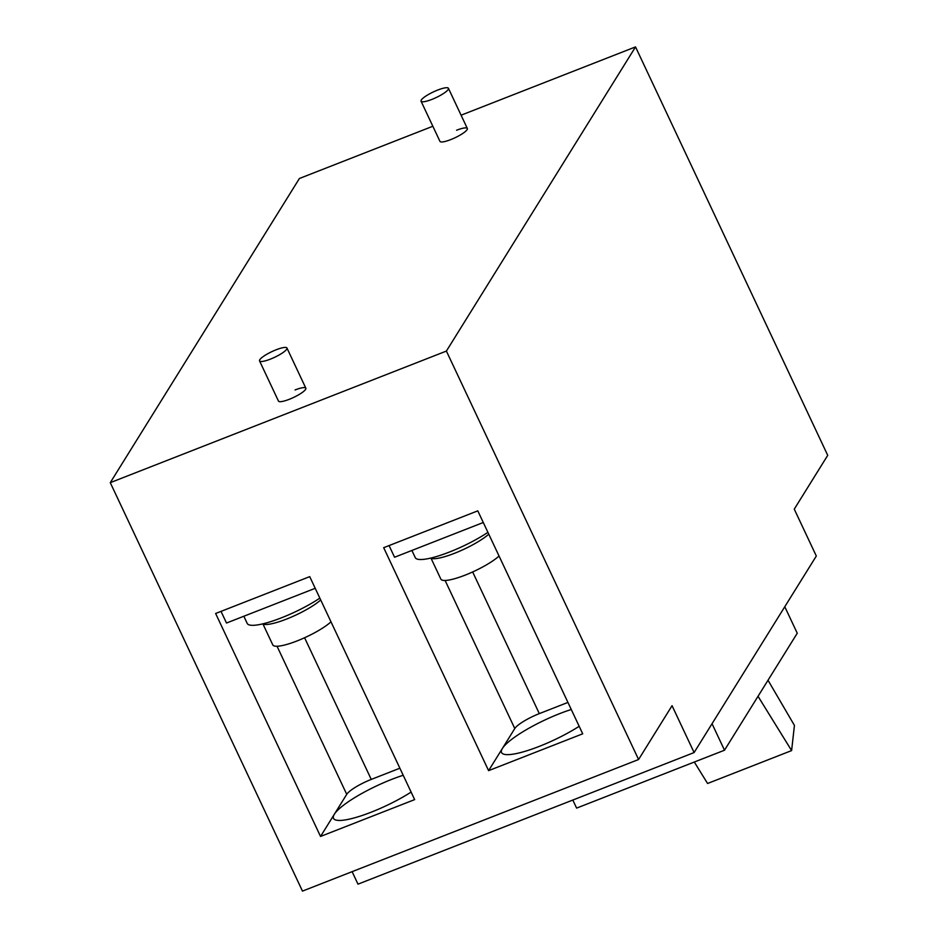 <?xml version="1.0" encoding="UTF-8"?>
<svg xmlns="http://www.w3.org/2000/svg" width="938" height="938" viewBox="0 0 938 938"><rect width="100%" height="100%" fill="white"/><g stroke="black" fill="none" stroke-linecap="round" stroke-linejoin="round"><path stroke-width="1.41" d="M389.071 545.576L394.558 557.242L483.281 522.501M411.888 550.454L415.264 557.618A48.037 9.99 -25.2 0 0 442.9 554.464A48.037 9.99 -25.2 0 0 487.901 532.338M430.542 558.133A34.8 7.234 -25.2 0 0 456.935 552.33A34.8 7.234 -25.2 0 0 488.768 534.179M431.093 558.38L440.848 579.109A34.049 7.082 -25.2 0 0 465.705 574.912A34.049 7.082 -25.2 0 0 499.051 556.023M221.016 611.377L226.504 623.031L315.215 588.302M243.833 616.254L247.21 623.418A48.037 9.99 -25.2 0 0 274.846 620.264A48.037 9.99 -25.2 0 0 319.846 598.127M262.488 623.922A34.8 7.234 -25.2 0 0 288.881 618.13A34.8 7.234 -25.2 0 0 320.714 599.98M263.027 624.169L272.794 644.91A34.049 7.082 -25.2 0 0 297.651 640.701A34.049 7.082 -25.2 0 0 330.997 621.824M270.343 359.148A15.125 3.142 154.8 0 1 259.556 360.907A15.125 3.142 154.8 0 1 276.159 349.78A15.125 3.142 154.8 0 1 286.946 348.021A15.125 3.142 154.8 0 1 270.343 359.148M352.113 871.66L357.988 884.159L694.108 752.557L672.054 705.693L638.59 759.51L302.47 891.1L110.274 482.66L446.394 351.07L638.59 759.51M488.592 770.649L582.709 733.809L477.794 510.847L383.677 547.686L488.592 770.649L502.416 748.43A52.962 11.01 154.8 0 1 571.265 709.491M414.655 799.61L309.728 576.636L215.623 613.487L320.538 836.45L414.655 799.61M295.06 389.962A15.125 3.142 154.8 0 1 305.847 388.191A15.125 3.142 154.8 0 1 289.244 399.318A15.125 3.142 154.8 0 1 278.469 401.077L259.556 360.907M456.56 130.241A15.125 3.142 154.8 0 1 467.335 128.483A15.125 3.142 154.8 0 1 450.744 139.61A15.125 3.142 154.8 0 1 439.957 141.368L421.056 101.198A15.125 3.142 154.8 0 1 437.659 90.071A15.125 3.142 154.8 0 1 448.434 88.313A15.125 3.142 154.8 0 1 431.832 99.428A15.125 3.142 154.8 0 1 421.056 101.198M461.086 115.198L635.53 46.9L446.394 351.07M110.274 482.66L299.41 178.49L432.852 126.255M635.53 46.9L827.726 455.34L794.263 509.146L816.318 556.023L694.108 752.557M784.789 606.734L797.253 633.22L724.511 750.212L576.612 808.11L572.825 800.044M712.036 723.714L724.511 750.212M758.033 696.301L791.613 750.588L707.58 783.488L694.308 762.031M791.613 750.588L794.427 725.414L768.011 680.249M411.114 792.082A52.962 11.01 154.8 0 1 362.478 815.38A52.962 11.01 154.8 0 1 333.494 818.346A52.962 11.01 154.8 0 1 334.362 814.219A52.962 11.01 154.8 0 1 403.211 775.28M579.168 726.293A52.962 11.01 154.8 0 1 530.533 749.579A52.962 11.01 154.8 0 1 501.56 752.546A52.962 11.01 154.8 0 1 502.416 748.43L514.786 728.533L445.104 580.458M567.936 702.421L539.315 713.619A22.7 4.713 -25.2 0 0 514.786 728.533M399.881 768.21L371.26 779.419A22.7 4.713 -25.2 0 0 346.732 794.334L277.05 646.259M320.538 836.45L346.732 794.334M539.315 713.619L472.658 571.957M371.26 779.419L304.592 637.746M286.946 348.021L305.847 388.191M448.434 88.313L467.335 128.483"/></g></svg>
